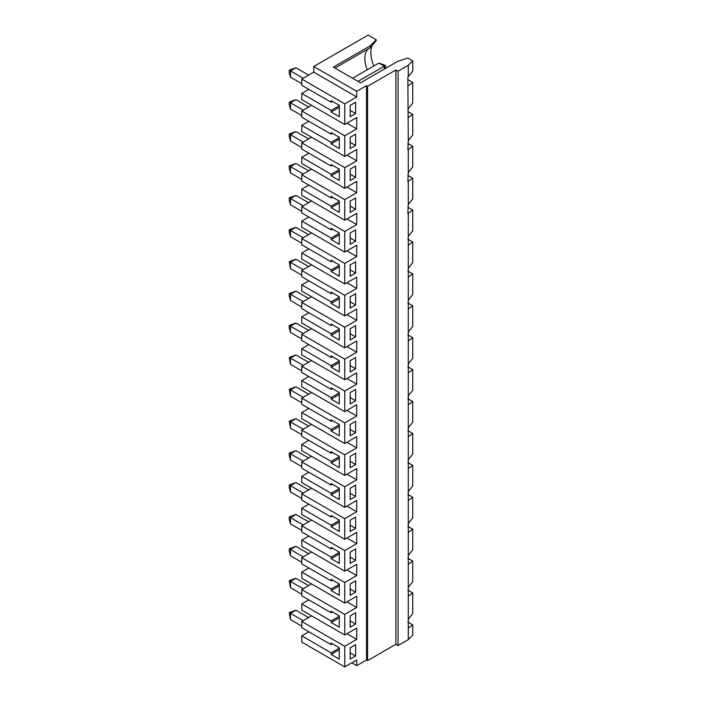 <?xml version="1.0" encoding="UTF-8"?>
<svg xmlns="http://www.w3.org/2000/svg" width="702" height="702" viewBox="0 0 702 702"><rect width="100%" height="100%" fill="white"/><g stroke="black" fill="none" stroke-linecap="round" stroke-linejoin="round"><path stroke-width="1.05" d="M412.741 60.855L408.283 65.312L398.052 71.218L395.875 69.963L367.594 86.293L366.505 85.662L356.713 91.313L313.741 66.506L368.138 35.1L376.281 39.803L370.314 45.779L333.318 67.129L360.521 82.836L397.543 61.46L407.844 58.029L412.741 60.855L412.741 71.156L407.844 77.194L408.283 140.663L412.741 134.968L412.741 114.365L408.283 117.585M370.314 45.779L370.314 47.683L376.281 40.628L376.281 39.803M369.024 48.429A23.078 13.32 -120 0 0 367.672 49.649A23.078 13.32 -120 0 0 367.251 69.779M372.139 45.525A26.167 15.111 -120 0 0 373.833 65.979M313.741 72.157L356.713 96.964L344.743 103.878L301.772 79.063L313.741 72.157L313.741 66.506M339.303 107.266L331.142 111.978L339.303 116.69L339.303 105.379L331.142 100.676L331.142 102.246L301.772 85.284L301.772 79.063M350.184 116.69L355.624 113.549L355.624 102.246L350.184 105.379L350.184 116.69M350.184 105.379L350.184 110.407L355.624 113.549M350.184 137.294L350.184 148.596L355.624 145.454L355.624 134.152L350.184 137.294L350.184 142.313L355.624 145.454M350.184 169.2L350.184 180.502L355.624 177.36L355.624 166.058L350.184 169.2L350.184 174.219L355.624 177.36M350.184 201.105L350.184 212.408L355.624 209.266L355.624 197.964L350.184 201.105L350.184 206.134L355.624 209.266M350.184 233.011L350.184 244.314L355.624 241.181L355.624 229.87L350.184 233.011L350.184 238.039L355.624 241.181M350.184 264.917L350.184 276.228L355.624 273.087L355.624 261.776L350.184 264.917L350.184 269.945L355.624 273.087M350.184 296.823L350.184 308.134L355.624 304.993L355.624 293.682L350.184 296.823L350.184 301.851L355.624 304.993M350.184 328.738L350.184 340.04L355.624 336.899L355.624 325.596L350.184 328.738L350.184 333.757L355.624 336.899M350.184 371.946L355.624 368.804L355.624 357.502L350.184 360.644L350.184 371.946M350.184 456.361L350.184 467.672L355.624 464.531L355.624 453.22L350.184 456.361L350.184 461.389L355.624 464.531M350.184 488.267L350.184 499.578L355.624 496.437L355.624 485.126L350.184 488.267L350.184 493.295L355.624 496.437M350.184 520.173L350.184 531.484L355.624 528.343L355.624 517.041L350.184 520.173L350.184 525.201L355.624 528.343M350.184 552.088L350.184 563.39L355.624 560.249L355.624 548.946L350.184 552.088L350.184 557.107L355.624 560.249M350.184 392.55L350.184 403.852L355.624 400.71L355.624 389.408L350.184 392.55L350.184 397.569L355.624 400.71M350.184 424.456L350.184 435.758L355.624 432.616L355.624 421.314L350.184 424.456L350.184 429.484L355.624 432.616M350.184 647.806L350.184 659.108L355.624 655.975L355.624 644.664L350.184 647.806L350.184 652.834L355.624 655.975M350.184 615.9L350.184 627.202L355.624 624.06L355.624 612.758L350.184 615.9L350.184 620.928L355.624 624.06M350.184 583.994L350.184 595.296L355.624 592.155L355.624 580.852L350.184 583.994L350.184 589.013L355.624 592.155M366.505 85.662L366.505 659.994L356.713 665.645L351.816 662.82M356.713 91.313L356.713 96.964M344.743 103.878L344.743 124.473L301.772 99.666L301.772 93.454L308.845 89.365M346.92 123.219L356.713 128.87L356.713 117.567L344.743 124.473M356.713 128.87L344.743 135.784L344.743 156.388L301.772 131.572L301.772 125.36L308.845 121.27M346.92 155.124L356.713 160.784L356.713 149.473L344.743 156.388M356.713 160.784L344.743 167.69L344.743 188.294L301.772 163.478L301.772 157.266L308.845 153.185M346.92 187.039L356.713 192.69L356.713 181.379L344.743 188.294M356.713 192.69L344.743 199.596L344.743 220.2L301.772 195.393L301.772 189.171L308.845 185.091M346.92 218.945L356.713 224.596L356.713 213.294L344.743 220.2M356.713 224.596L344.743 231.502L344.743 252.106L301.772 227.299L301.772 221.077L308.845 216.997M346.92 250.851L356.713 256.502L356.713 245.2L344.743 252.106M356.713 256.502L344.743 263.408L344.743 284.012L301.772 259.205L301.772 252.983L308.845 248.903M346.92 282.757L356.713 288.408L356.713 277.106L344.743 284.012M356.713 288.408L344.743 295.323L344.743 315.918L301.772 291.111L301.772 284.889L308.845 280.809M346.92 314.663L356.713 320.314L356.713 309.012L344.743 315.918M356.713 320.314L344.743 327.229L344.743 347.823L301.772 323.017L301.772 316.804L308.845 312.715M346.92 346.569L356.713 352.228L356.713 340.918L344.743 347.823M356.713 352.228L344.743 359.134L344.743 379.738L301.772 354.922L301.772 348.71L308.845 344.621M346.92 378.475L356.713 384.134L356.713 372.823L344.743 379.738M356.713 384.134L344.743 391.04L344.743 411.644L301.772 386.837L301.772 380.616L308.845 376.535M346.92 410.389L356.713 416.04L356.713 404.729L344.743 411.644M356.713 416.04L344.743 422.946L344.743 443.55L301.772 418.743L301.772 412.522L308.845 408.441M346.92 442.295L356.713 447.946L356.713 436.644L344.743 443.55M356.713 447.946L344.743 454.852L344.743 475.456L301.772 450.649L301.772 444.427L308.845 440.347M346.92 474.201L356.713 479.852L356.713 468.55L344.743 475.456M356.713 479.852L344.743 486.758L344.743 507.362L301.772 482.555L301.772 476.333L308.845 472.253M346.92 506.107L356.713 511.758L356.713 500.456L344.743 507.362M356.713 511.758L344.743 518.673L344.743 539.268L301.772 514.461L301.772 508.239L308.845 504.159M346.92 538.013L356.713 543.664L356.713 532.362L344.743 539.268M356.713 543.664L344.743 550.579L344.743 571.182L301.772 546.367L301.772 540.154L308.845 536.065M346.92 569.919L356.713 575.579L356.713 564.268L344.743 571.182M356.713 575.579L344.743 582.484L344.743 603.088L301.772 578.272L301.772 572.06L308.845 567.979M346.92 601.833L356.713 607.484L356.713 596.173L344.743 603.088M356.713 607.484L344.743 614.39L344.743 634.994L301.772 610.187L301.772 603.966L308.845 599.885M346.92 633.739L356.713 639.39L356.713 628.088L344.743 634.994M356.713 639.39L344.743 646.296L344.743 666.9L301.772 642.093L301.772 635.872L308.845 631.791M356.713 665.645L356.713 659.994L344.743 666.9M339.303 105.695L331.142 110.407L331.142 111.978M331.142 110.407L301.772 93.454M339.303 171.086L331.142 175.79L339.303 180.502L339.303 169.2L331.142 164.487L331.142 166.058L332.502 165.268M339.303 202.992L331.142 207.695L339.303 212.408L339.303 201.105L331.142 196.393L331.142 197.964L332.502 197.183M407.844 143.445L412.741 146.27L407.844 149.658L408.283 140.663M408.283 149.491L408.283 172.569L412.741 166.874L412.741 146.27M408.283 181.397L408.283 204.475L412.741 198.78L412.741 178.176L407.844 181.564L408.283 172.569M370.314 47.683L334.977 68.085M301.772 243.252L290.461 236.714L289.259 232.257L289.259 229.747L290.461 230.44L290.461 236.714M303.185 237.785L290.461 230.44L295.893 227.299L308.626 234.643M295.893 227.299L289.259 229.747M339.303 234.898L331.142 239.61L339.303 244.314L339.303 233.011L331.142 228.299L331.142 229.87L332.502 229.089M412.741 178.176L407.844 175.351M408.283 213.303L408.283 236.39L412.741 230.686L412.741 210.091L407.844 213.469L408.283 204.475M398.052 71.218L398.052 645.542L408.283 639.636L412.741 635.178L412.741 624.885L407.844 622.051M412.741 624.885L408.283 628.097L408.283 639.636M408.283 628.097L408.283 236.39M408.283 65.312L408.283 76.851M339.303 330.616L331.142 335.328L339.303 340.04L339.303 328.738L331.142 324.026L331.142 325.596L332.502 324.807M408.283 300.202L412.741 294.507L412.741 273.903L407.844 271.077M344.743 327.229L301.772 302.413L311.565 296.762M339.303 329.045L331.142 333.757L331.142 335.328M331.142 333.757L301.772 316.804M301.772 302.413L301.772 308.634L331.142 325.596M339.303 297.139L331.142 301.851L301.772 284.889M344.743 359.134L301.772 334.327L301.772 340.54L331.142 357.502L332.502 356.713M407.844 302.983L412.741 305.809L408.283 309.029M339.303 298.71L331.142 303.422L339.303 308.134L339.303 296.823L331.142 292.12L331.142 293.682L332.502 292.901M407.844 239.171L412.741 241.997L408.283 245.209M412.741 241.997L412.741 262.592L408.283 268.296M339.303 266.804L331.142 271.516L339.303 276.228L339.303 264.917L331.142 260.205L331.142 261.776L332.502 260.995M412.741 210.091L407.844 207.257M301.772 83.713L290.461 77.185L289.259 72.718L289.259 70.209L290.461 70.902L290.461 77.185M412.741 114.365L407.844 111.539M339.303 139.171L331.142 143.884L339.303 148.596L339.303 137.294L331.142 132.581L331.142 134.152L332.502 133.362M344.743 135.784L301.772 110.977L311.565 105.318M339.303 137.601L331.142 142.313L331.142 143.884M339.303 169.515L331.142 174.219L331.142 175.79M339.303 201.421L331.142 206.134L331.142 207.695M339.303 233.327L331.142 238.039L331.142 239.61M339.303 265.233L331.142 269.945L331.142 271.516M331.142 301.851L331.142 303.422M332.502 101.457L331.142 102.246M289.259 327.983L289.259 325.465L295.893 323.017L290.461 326.158L290.461 332.441L289.259 327.983M290.461 300.535L289.259 296.077L289.259 293.559L290.461 294.252L290.461 300.535L301.772 307.064M289.259 325.465L303.185 333.511M301.772 338.969L290.461 332.441M289.259 421.191L295.893 418.743L290.461 421.876L290.461 428.159L289.259 421.191L303.185 429.229M308.626 362.276L295.893 354.922L289.259 357.379L290.461 358.064L290.461 364.347L289.259 357.379M308.626 298.464L295.893 291.111L289.259 293.559M384.345 69.077L384.345 66.19L378.904 63.048L352.579 78.247M358.02 81.388L385.538 65.497L385.424 68.454M295.893 323.017L308.626 330.37M378.904 63.048L385.538 65.497M303.185 301.597L290.461 294.252L295.893 291.111M308.626 266.549L295.893 259.205L289.259 261.653L290.461 262.346L290.461 268.62L289.259 261.653M301.772 275.158L290.461 268.62M303.185 269.691L290.461 262.346L295.893 259.205M289.259 70.209L295.893 67.761L290.461 70.902L303.185 78.247M290.461 204.808L289.259 200.351L289.259 197.841L290.461 198.526L290.461 204.808L301.772 211.346M308.626 202.738L295.893 195.384L289.259 197.841M290.461 172.903L289.259 168.445L289.259 165.935L290.461 166.62L290.461 172.903L301.772 179.44M303.185 205.879L290.461 198.526L295.893 195.384M308.626 170.832L295.893 163.478L289.259 165.935M290.461 140.997L289.259 136.539L289.259 134.021L290.461 134.714L290.461 140.997L301.772 147.525M303.185 173.973L290.461 166.62L295.893 163.478M308.626 138.926L295.893 131.572L289.259 134.021M290.461 109.091L289.259 104.633L289.259 102.115L290.461 102.808L290.461 109.091L301.772 115.619M303.185 142.067L290.461 134.714L295.893 131.572M308.626 107.02L295.893 99.666L289.259 102.115M303.185 110.153L290.461 102.808L295.893 99.666M295.893 67.761L308.626 75.105M301.772 562.32L290.461 555.791L289.259 551.333L289.259 548.815L290.461 549.508L290.461 555.791M395.875 69.963L395.875 644.287L367.594 660.617L366.505 659.994M395.875 644.287L398.052 645.542M344.743 646.296L301.772 621.489L301.772 627.711L331.142 644.664L331.142 643.093L339.303 647.806L339.303 659.108L331.142 654.404L331.142 652.834L301.772 635.872M301.772 621.489L311.565 615.838M344.743 614.39L301.772 589.583L301.772 595.796L331.142 612.758L332.502 611.977M301.772 589.583L311.565 583.932M344.743 582.484L301.772 557.678L301.772 563.89L331.142 580.852L332.502 580.063M301.772 557.678L311.565 552.018M344.743 550.579L301.772 525.772L301.772 531.984L331.142 548.946L332.502 548.157M301.772 525.772L311.565 520.112M344.743 518.673L301.772 493.857L301.772 500.078L331.142 517.041L332.502 516.251M301.772 493.857L311.565 488.206M344.743 486.758L301.772 461.951L301.772 468.173L331.142 485.126L332.502 484.345M301.772 461.951L311.565 456.3M344.743 454.852L301.772 430.045L301.772 436.267L331.142 453.22L332.502 452.439M301.772 430.045L311.565 424.394M344.743 422.946L301.772 398.139L301.772 404.361L331.142 421.314L332.502 420.533M301.772 398.139L311.565 392.488M344.743 391.04L301.772 366.233L301.772 372.446L331.142 389.408L332.502 388.618M301.772 366.233L311.565 360.582M301.772 334.327L311.565 328.668M344.743 295.323L301.772 270.507L301.772 276.728L331.142 293.682M301.772 270.507L311.565 264.856M344.743 263.408L301.772 238.601L301.772 244.822L331.142 261.776M301.772 238.601L311.565 232.95M344.743 231.502L301.772 206.695L301.772 212.917L331.142 229.87M301.772 206.695L311.565 201.044M344.743 199.596L301.772 174.789L301.772 181.002L331.142 197.964M301.772 174.789L311.565 169.138M344.743 167.69L301.772 142.883L301.772 149.096L331.142 166.058M301.772 142.883L311.565 137.223M301.772 110.977L301.772 117.19L331.142 134.152M367.594 86.293L367.594 660.617M412.741 273.903L408.283 277.123M412.741 305.809L412.741 326.412L408.283 332.107M339.303 649.692L331.142 654.404M339.303 617.786L331.142 622.49L339.303 627.202L339.303 615.9L331.142 611.188L331.142 612.758M331.142 142.313L301.772 125.36M408.283 85.679L412.741 82.459L412.741 103.062L408.283 108.757M339.303 584.31L331.142 589.013L331.142 590.584L339.303 595.296L339.303 583.994L331.142 579.282L331.142 580.852M339.303 585.872L331.142 590.584M339.303 648.121L331.142 652.834M350.184 360.644L350.184 365.663L355.624 368.804M339.303 362.522L331.142 367.234L339.303 371.946L339.303 360.644L331.142 355.932L331.142 357.502M407.844 334.889L412.741 337.715L412.741 358.318L408.283 364.013M339.303 360.951L331.142 365.663L331.142 367.234M331.142 365.663L301.772 348.71M339.303 456.677L331.142 461.389L331.142 462.96L339.303 467.672L339.303 456.361L331.142 451.649L331.142 453.22M412.741 337.715L408.283 340.935M331.142 174.219L301.772 157.266M331.142 206.134L301.772 189.171M331.142 238.039L301.772 221.077M331.142 269.945L301.772 252.983M339.303 392.866L331.142 397.569L301.772 380.616M339.303 424.771L331.142 429.484L301.772 412.522M331.142 461.389L301.772 444.427M339.303 488.583L331.142 493.295L301.772 476.333M339.303 520.489L331.142 525.201L301.772 508.239M339.303 552.395L331.142 557.107L301.772 540.154M331.142 589.013L301.772 572.06M339.303 616.216L331.142 620.928L301.772 603.966M332.502 643.883L331.142 644.664M331.142 620.928L331.142 622.49M331.142 557.107L331.142 558.678L339.303 563.39L339.303 552.088L331.142 547.376L331.142 548.946M331.142 525.201L331.142 526.772L339.303 531.484L339.303 520.173L331.142 515.47L331.142 517.041M331.142 493.295L331.142 494.866L339.303 499.578L339.303 488.267L331.142 483.555L331.142 485.126M331.142 429.484L331.142 431.054L339.303 435.758L339.303 424.456L331.142 419.743L331.142 421.314M331.142 397.569L331.142 399.14L339.303 403.852L339.303 392.55L331.142 387.837L331.142 389.408M339.303 426.342L331.142 431.054M339.303 394.436L331.142 399.14M339.303 553.966L331.142 558.678M339.303 522.06L331.142 526.772M339.303 490.154L331.142 494.866M339.303 458.248L331.142 462.96M412.741 82.459L407.844 79.633M408.283 395.919L412.741 390.224L412.741 369.621L408.283 372.841M412.741 369.621L407.844 366.795M408.283 427.834L412.741 422.13L412.741 401.526L408.283 404.747M412.741 401.526L407.844 398.701M408.283 459.74L412.741 454.036L412.741 433.441L408.283 436.653M412.741 433.441L407.844 430.607M408.283 491.646L412.741 485.942L412.741 465.347L408.283 468.559M412.741 465.347L407.844 462.521M408.283 523.552L412.741 517.857L412.741 497.253L408.283 500.473M412.741 497.253L407.844 494.427M408.283 532.379L412.741 529.159L412.741 549.763L408.283 555.457M412.741 529.159L407.844 526.333M408.283 619.269L412.741 613.574L412.741 592.971L408.283 596.191M407.844 558.239L412.741 561.065L408.283 564.285M412.741 561.065L412.741 581.668L408.283 587.363M412.741 592.971L407.844 590.145M289.259 519.427L289.259 516.909L295.893 514.461L290.461 517.602L290.461 523.885L289.259 519.427M290.461 491.979L289.259 487.513L289.259 485.003L290.461 485.696L290.461 491.979L301.772 498.508M289.259 516.909L303.185 524.947M301.772 530.414L290.461 523.885M295.893 354.922L290.461 358.064L303.185 365.417M308.626 553.72L295.893 546.367L289.259 548.815M308.626 489.899L295.893 482.555L289.259 485.003M295.893 514.461L308.626 521.814M290.461 460.064L289.259 455.607L289.259 453.097L290.461 453.79L290.461 460.064L301.772 466.602M303.185 493.041L290.461 485.696L295.893 482.555M308.626 457.994L295.893 450.649L289.259 453.097M303.185 461.135L290.461 453.79L295.893 450.649M295.893 418.743L308.626 426.088M301.772 434.696L290.461 428.159M308.626 394.182L295.893 386.828L289.259 389.285L290.461 389.97L290.461 396.253L289.259 389.285M301.772 402.79L290.461 396.253M303.185 397.323L290.461 389.97L295.893 386.828M289.259 612.635L295.893 610.178L290.461 613.32L290.461 619.603L289.259 612.635L303.185 620.673M301.772 370.875L290.461 364.347M295.893 546.367L290.461 549.508L303.185 556.861M289.259 580.729L290.461 581.414L290.461 587.697L289.259 580.729L295.893 578.272L308.626 585.626M295.893 610.178L308.626 617.532M295.893 578.272L290.461 581.414L303.185 588.767M301.772 594.234L290.461 587.697M301.772 626.14L290.461 619.603"/></g></svg>
